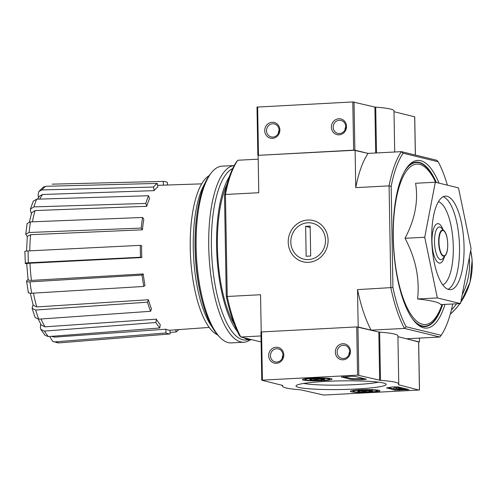 <?xml version="1.0" encoding="UTF-8"?>
<svg xmlns="http://www.w3.org/2000/svg" width="497" height="497" viewBox="0 0 497 497"><rect width="100%" height="100%" fill="white"/><g stroke="black" fill="none" stroke-linecap="round" stroke-linejoin="round"><path stroke-width="0.75" d="M447.406 185.176A100.916 34.523 87 0 0 438.168 161.749L436.776 160.258L401.396 151.647A102.531 35.076 87 0 0 389.083 185.878L390.866 287.875A102.531 35.076 87 0 0 404.483 328.411L371.147 330.163L358.182 327.014L357.529 289.627L392.928 287.502A100.916 34.523 87 0 0 406.117 326.765L404.483 328.411L439.857 337.022L406.527 338.774L418.66 341.973M261.105 341.942L240.846 337.016L261 335.953M26.583 281.14L28.049 279.444M26.726 263.795L25.359 263.466C24.608 263.199 25.602 262.981 28.348 262.814L140.514 257.235L141.813 257.552L29.969 263.217A74.674 25.546 87 0 0 31.429 280.414L143.211 273.94L142.03 275.089L29.963 281.867A79.47 27.186 87 0 0 31.733 293.242L143.801 286.458L144.981 285.309A72.605 24.838 -93 0 1 143.211 273.94M27.285 236.746L25.763 234.124L29.106 232.49L141.21 228.08A76.37 26.124 87 0 1 142.596 217.475L143.826 219.208A72.605 24.838 -93 0 0 142.44 229.807L141.21 228.08M31.404 213.617L30.479 210.846L30.423 209.088L33.293 201.111M38.474 197.533L38.045 194.787L38.884 191.426L43.407 187.052L45.724 186.294A79.47 27.186 87 0 0 41.99 189.922L153.542 187.04L154.101 190.637L42.661 194.501A74.674 25.546 87 0 0 39.679 199.104M53.191 336.208A74.674 25.546 87 0 0 54.788 337.103L165.886 329.194L165.948 332.959L54.912 341.893L52.8 341.514L50.16 337.301L50.147 336.444M41.027 318.987A74.674 25.546 87 0 0 44.972 326.833L156.35 319.149L155.909 322.503L44.457 331.101L40.816 329.399L40.356 327.038L40.748 324.044M32.094 308.388L35.697 310.029A79.47 27.186 87 0 0 38.76 319.142L35.206 317.639L32.088 308.388L33.038 304.692M25.148 251.575C24.396 251.308 25.39 251.091 28.136 250.917A79.47 27.186 87 0 0 28.348 262.814M141.813 257.552A72.605 24.838 -93 0 1 141.608 245.661L140.303 245.344L28.136 250.917M24.85 251.414L25.359 263.466M27.018 263.87C26.266 263.603 27.248 263.385 29.969 263.217M140.303 245.344A76.37 26.124 87 0 0 140.514 257.235M26.819 280.643C26.161 281.538 27.211 281.948 29.963 281.867M31.429 280.414C28.702 280.482 27.664 280.072 28.323 279.184M31.733 293.242C28.981 293.317 27.931 292.907 28.59 292.012M142.03 275.089A76.37 26.124 87 0 0 143.801 286.458M33.454 293.137A74.674 25.546 87 0 0 36.772 306.929L148.386 299.747L147.51 302.182L35.697 310.029M36.772 306.929L33.212 305.276L30.274 293.249M38.76 319.142L150.572 311.302L151.448 308.867A72.605 24.838 -93 0 1 148.386 299.747M147.51 302.182A76.37 26.124 87 0 0 150.572 311.302M44.972 326.833L41.369 325.113M44.457 331.101A79.47 27.186 87 0 0 48.346 336.581L159.798 327.983L160.239 324.628A72.605 24.838 -93 0 1 156.35 319.149M48.346 336.581L45.028 335.332L40.81 329.405M155.909 322.503A76.37 26.124 87 0 0 159.798 327.983M54.788 337.103L52.67 336.699M54.912 341.893A79.47 27.186 87 0 0 59.037 342.893L170.073 333.959L170.005 330.201A72.605 24.838 -93 0 1 165.886 329.194M59.037 342.893L52.794 341.514M165.948 332.959A76.37 26.124 87 0 0 170.073 333.959M175.77 329.815L176.1 331.953L170.049 332.431M176.1 331.953A76.37 26.124 87 0 0 178.74 329.604M52.154 184.151L163.302 181.405A76.37 26.124 87 0 1 167.427 182.411L167.477 185.021M163.37 185.157L163.302 181.405M154.101 190.637A72.605 24.838 -93 0 1 157.835 187.015L157.276 183.418L45.724 186.294M41.99 189.922L38.884 191.426M37.412 199.173L39.58 196.029L42.661 194.501M157.276 183.418A76.37 26.124 87 0 0 153.542 187.04M33.293 201.117L36.666 199.198A79.47 27.186 87 0 0 33.895 206.895L145.783 203.428L146.752 206.311L35.088 210.573A74.674 25.546 87 0 0 32.417 221.811M146.752 206.311A72.605 24.838 -93 0 1 149.522 198.614L148.553 195.731L36.666 199.198M33.895 206.895L30.423 209.088M29.391 222.004L31.653 212.772L35.088 210.573M148.553 195.731A76.37 26.124 87 0 0 145.783 203.428M26.521 251.035L27.323 236.33L30.634 234.702A74.674 25.546 87 0 0 29.764 250.836M142.44 229.807L30.634 234.702M25.757 234.124L27.155 223.457L30.491 221.886A79.47 27.186 87 0 0 29.106 232.49M142.596 217.475L30.491 221.886M435.304 182.231L415.585 183.269C418.468 201.229 414.945 219.568 405.012 238.299C415.598 258.136 419.797 278.357 417.604 298.97C431.725 300.511 439.447 302.393 440.777 304.605L460.495 303.574L437.329 297.933L424.73 237.262L435.304 182.231L458.476 187.872L471.069 248.537L460.495 303.574M438.994 183.132A83.962 28.72 87 0 0 407.596 166.712A83.962 28.72 87 0 0 393.158 237.206A83.962 28.72 87 0 0 415.809 322.895A83.962 28.72 87 0 0 444.977 304.388M442.647 304.512A82.347 28.167 -93 0 1 415.107 322.155M406.981 167.526A82.347 28.167 -93 0 1 436.347 182.486M438.168 161.749L403.092 153.213L401.396 151.647L368.066 153.399L355.1 150.243L258.129 155.344L353.634 150.156L368.066 153.399A102.531 35.076 -93 0 0 355.753 187.63L355.1 150.243M226.265 296.262L227.228 296.479A102.531 35.076 87 0 0 240.846 337.016L239.455 335.525A100.916 34.523 87 0 1 226.265 296.262L224.495 195.122A100.916 34.523 87 0 1 236.423 161.972L237.759 160.251L258.198 159.177M403.092 153.213A100.916 34.523 87 0 0 391.164 186.363L389.083 185.878L355.753 187.63M392.928 287.502L391.164 186.363M439.857 337.022L441.193 335.301L406.117 326.765M441.193 335.301A100.916 34.523 87 0 0 452.755 303.978M419.493 341.93L419.425 338.097M308.525 262.317A21.247 19.855 103.7 0 1 290.708 231.515A21.247 19.855 103.7 0 1 325.237 229.695A21.247 19.855 103.7 0 1 308.525 262.317M261.211 331.953L260.558 294.727L227.228 296.479L225.445 194.476L258.782 192.724L258.129 155.344M237.759 160.251A102.531 35.076 87 0 0 225.445 194.476L224.495 195.122M371.147 330.163A102.531 35.076 -93 0 1 357.529 289.627M417.604 298.97L437.329 297.933M405.012 238.299L424.73 237.262M431.738 238.97A46.824 16.016 87 0 0 450.357 289.664A46.824 16.016 87 0 0 463.894 242.064A46.824 16.016 87 0 0 445.442 196.141A46.824 16.016 87 0 0 431.738 238.97M197.172 212.759A83.962 28.72 87 0 0 195.041 247.618A83.962 28.72 87 0 0 201.714 299.163M209.243 175.559A80.992 27.708 87 0 0 190.245 248.171A80.992 27.708 87 0 0 217.618 334.891M204.807 183.536A80.992 27.708 87 0 0 193.277 248.015A80.992 27.708 87 0 0 212.374 327.424M243.909 342.228A88.485 30.267 87 0 1 208.721 246.437A88.485 30.267 87 0 1 234.249 165.532L222.047 166.166A88.485 30.267 87 0 0 211.362 172.807L210.125 174.379A86.869 29.714 87 0 0 195.191 247.313A86.869 29.714 87 0 0 218.618 335.972L220.009 337.407A88.485 30.267 87 0 0 231.335 342.893L243.909 342.228A88.485 30.267 87 0 0 250.345 339.786M211.362 172.807A88.485 30.267 87 0 0 196.147 247.096A88.485 30.267 87 0 0 220.009 337.407M232.714 168.52A86.385 29.553 87 0 0 211.418 246.506A86.385 29.553 87 0 0 245.767 340.029L250.917 339.755A86.385 29.553 87 0 0 251.78 339.675M229.384 176.621A86.385 29.553 87 0 0 216.568 246.239A86.385 29.553 87 0 0 237.535 331.723M243.965 337.774A86.385 29.553 87 0 0 250.917 339.755M227.11 183.896A83.962 28.72 87 0 0 217.406 246.444A83.962 28.72 87 0 0 234.516 324.727M262.41 380.137L357.56 375.129L380.478 380.348A58.13 5.573 -1 0 1 398.756 384.075A58.13 5.573 -1 0 1 398.401 384.709L418.865 390.052L323.715 395.053L300.791 389.841A58.13 5.573 -1 0 1 282.52 386.107A58.13 5.573 -1 0 1 282.874 385.479L261.77 380.23L262.41 380.137L261.565 331.928L356.716 326.92L378.82 332.033L379.665 380.242M356.647 388.989A45.097 4.324 179 0 0 385.952 384.001A45.097 4.324 179 0 0 341.004 380.882A45.097 4.324 179 0 0 296.2 385.566A45.097 4.324 179 0 0 356.647 388.989M351.261 391.791A14.811 1.423 179 0 0 367.78 392.413A14.811 1.423 179 0 0 379.969 390.797A14.811 1.423 179 0 0 365.133 389.642A14.811 1.423 179 0 0 350.348 391.319A14.811 1.423 179 0 0 351.261 391.791M303.325 380.124A14.811 1.423 179 0 0 319.851 380.745A14.811 1.423 179 0 0 332.039 379.136A14.811 1.423 179 0 0 317.204 377.975A14.811 1.423 179 0 0 302.418 379.652A14.811 1.423 179 0 0 303.325 380.124M386.598 388.12L387.07 387.815A58.13 5.573 -1 0 0 392.27 386.952L398.147 386.89L408.913 389.567L395.078 390.182L386.591 387.902M341.346 377.105L350.839 376.279L354.982 376.391L366.444 379.18L362.238 379.646A58.13 5.573 -1 0 0 353.081 379.54L350.72 379.385L341.346 376.894M335.32 352.174A8.076 7.548 103.7 0 1 346.564 344.62A8.076 7.548 103.7 0 1 346.807 358.536A8.076 7.548 103.7 0 1 335.32 352.174M268.653 355.678A8.076 7.548 103.7 0 1 279.898 348.124A8.076 7.548 103.7 0 1 280.14 362.04A8.076 7.548 103.7 0 1 268.653 355.678M398.756 384.075L397.911 335.866A58.13 5.573 -1 0 0 379.64 332.139L378.82 332.033M397.929 336.68L418.598 341.774M260.993 332.052L261.565 331.928M303.642 383.442A41.046 3.933 179 0 0 355.181 384.616A41.046 3.933 179 0 0 378.441 382.137M270.449 355.728A6.672 6.237 103.7 0 1 278.289 348.913A6.672 6.237 103.7 0 1 282.774 356.871A6.672 6.237 103.7 0 1 275.133 361.884A6.672 6.237 103.7 0 1 270.449 355.728M282.228 358.368A6.672 6.237 103.7 0 1 282.973 355.293M337.115 352.224A6.672 6.237 103.7 0 1 344.955 345.409A6.672 6.237 103.7 0 1 349.441 353.367A6.672 6.237 103.7 0 1 341.799 358.38A6.672 6.237 103.7 0 1 337.115 352.224M348.894 354.864A6.672 6.237 103.7 0 1 349.639 351.789M396.016 388.803L402.284 388.797L400.862 388.449L396.022 388.977M393.748 388.927L393.73 387.964L395.997 387.741L396.016 388.704M395.997 387.741L399.942 387.772M400.632 387.498L399.936 387.536L399.955 388.499M400.849 387.548L400.862 388.449M402.272 387.896L402.284 388.797M406.565 388.94L399.203 389.325L394.394 389.052M393.748 388.896L388.455 387.61M364.295 378.652L362.22 378.683L362.238 379.646M343.477 376.664L350.702 378.422L353.069 378.577A58.13 5.573 -1 0 1 362.22 378.683M322.938 378.838L322.957 379.758A7.455 0.714 -1 0 1 315.955 380.124C314.036 378.708 312.128 378.59 310.227 379.764A7.455 0.714 -1 0 1 309.805 379.459A7.455 0.714 -1 0 1 311.501 379.037A7.455 0.714 -1 0 1 318.496 378.671A7.455 0.714 -1 0 1 324.224 379.031A7.455 0.714 -1 0 1 324.647 379.199A7.455 0.714 -1 0 1 322.957 379.758C320.608 378.584 318.273 378.708 315.955 380.124A7.455 0.714 -1 0 1 310.227 379.764M328.592 378.801A12.108 1.162 -1 0 1 329.281 379.298A12.108 1.162 -1 0 1 317.248 380.559A12.108 1.162 -1 0 1 305.177 379.72A12.108 1.162 -1 0 1 314.52 378.31A12.108 1.162 -1 0 1 328.592 378.801M315.937 378.714L315.955 380.124M370.874 390.499L370.886 391.419A7.455 0.714 -1 0 1 363.891 391.785C361.971 390.375 360.058 390.251 358.163 391.431A7.455 0.714 -1 0 1 357.734 391.12A7.455 0.714 -1 0 1 359.43 390.704A7.455 0.714 -1 0 1 366.432 390.331A7.455 0.714 -1 0 1 372.16 390.692A7.455 0.714 -1 0 1 372.582 390.859A7.455 0.714 -1 0 1 370.886 391.419C368.538 390.251 366.208 390.369 363.891 391.785A7.455 0.714 -1 0 1 358.163 391.431M376.521 390.462A12.108 1.162 -1 0 1 377.211 390.959A12.108 1.162 -1 0 1 365.177 392.22A12.108 1.162 -1 0 1 353.112 391.381A12.108 1.162 -1 0 1 362.456 389.977A12.108 1.162 -1 0 1 376.521 390.462M363.866 390.381L363.891 391.785M257.061 107.079L352.789 101.947L374.893 107.06L375.695 152.995M394.705 152.001L393.984 110.893A58.13 5.573 -1 0 0 375.713 107.159L374.893 107.06M394.003 111.707L414.672 116.801M331.393 127.201A8.076 7.548 103.7 0 1 342.632 119.64A8.076 7.548 103.7 0 1 342.88 133.563A8.076 7.548 103.7 0 1 331.393 127.201M264.727 130.705A8.076 7.548 103.7 0 1 275.965 123.144A8.076 7.548 103.7 0 1 276.214 137.066A8.076 7.548 103.7 0 1 264.727 130.705M266.522 130.748A6.672 6.237 103.7 0 1 274.363 123.939A6.672 6.237 103.7 0 1 278.848 131.898A6.672 6.237 103.7 0 1 271.207 136.905A6.672 6.237 103.7 0 1 266.522 130.748M278.301 133.395A6.672 6.237 103.7 0 1 279.047 130.313M333.189 127.244A6.672 6.237 103.7 0 1 341.029 120.429A6.672 6.237 103.7 0 1 345.514 128.394A6.672 6.237 103.7 0 1 337.873 133.401A6.672 6.237 103.7 0 1 333.189 127.244M344.968 129.891A6.672 6.237 103.7 0 1 345.713 126.81M469.286 257.825A62.97 58.863 103.7 0 1 462.185 294.758M456.606 303.779A62.97 58.863 103.7 0 1 451.394 309.998M325.498 240.262A18.482 17.277 103.7 0 1 299.766 257.558A18.482 17.277 103.7 0 1 299.206 225.706A18.482 17.277 103.7 0 1 325.498 240.262M310.687 256.005L306.146 256.241L305.624 226.352L310.165 226.11L310.687 256.005M310.19 227.464L305.624 226.352M435.62 182.306L435.061 181.156A80.309 27.472 87 0 0 406.627 170.788A80.309 27.472 87 0 0 393.313 237.566A80.309 27.472 87 0 0 411.702 315.558A80.309 27.472 87 0 0 441.603 305.655L442.001 304.543M412.243 318.534A81.924 28.025 87 0 0 442.429 304.518M436.105 182.424A81.924 28.025 87 0 0 404.508 171.422M438.988 242.076A12.649 4.33 87 0 0 445.728 254.576A12.649 4.33 87 0 0 445.349 232.77A12.649 4.33 87 0 0 438.988 242.076M438.652 242.051A13.108 4.485 87 0 0 445.449 255.253C449.071 251.308 448.182 234.416 444.169 230.875A13.108 4.485 87 0 0 438.652 242.051M444.169 230.875L441.373 228.005A16.345 5.591 87 0 0 434.502 241.94A16.345 5.591 87 0 0 442.97 258.403L445.449 255.253M443.076 229.751A19.768 6.759 87 0 0 435.695 224.756A19.768 6.759 87 0 0 431.986 241.716A19.768 6.759 87 0 0 436.981 261.528A19.768 6.759 87 0 0 444.48 256.483M442.777 284.88A41.978 14.363 87 0 0 453.152 242.623A41.978 14.363 87 0 0 438.41 201.689M448.058 289.31A46.824 16.016 87 0 0 459.352 242.3A46.824 16.016 87 0 0 443.194 196.737M356.716 326.92L357.56 375.129M357.958 326.958L358.803 375.167M379.64 332.139L380.478 380.348M398.575 384.529L398.582 384.846M418.598 341.712L419.443 389.921M395.059 389.213L395.078 390.182M399.203 389.325L399.221 390.294M406.782 388.996L406.794 389.897M353.069 378.577L353.081 379.54M350.702 378.422L350.72 379.385M352.789 101.947L353.634 150.156M257.639 106.948L258.477 155.157M354.032 101.978L354.877 150.187M375.713 107.159L376.509 152.958M414.672 116.739L415.343 155.039M470.671 250.606A62.485 58.41 103.7 0 1 460.731 302.325M459.837 303.605A62.485 58.41 103.7 0 1 450.276 314.197M52.67 336.705L51.887 336.307M41.363 325.119L38.263 319.161M28.081 279.681L26.72 263.714M201.683 183.859L157.574 185.356M209.231 327.43L170.011 330.225M28.348 292.534L26.571 281.14M418.66 341.743L419.499 389.952M282.501 385.293L282.52 386.107M260.931 332.021L261.77 380.23M329.281 379.298L330.089 378.472M305.177 379.72L304.344 378.919M377.211 390.959L378.018 390.133M353.112 391.381L352.274 390.58M414.734 116.77L415.399 155.058M257.005 107.048L257.844 155.257M470.702 250.445L472.15 260.074L470.032 282.277L460.7 302.505M459.93 303.599L455.892 308.668L450.245 314.297"/></g></svg>
